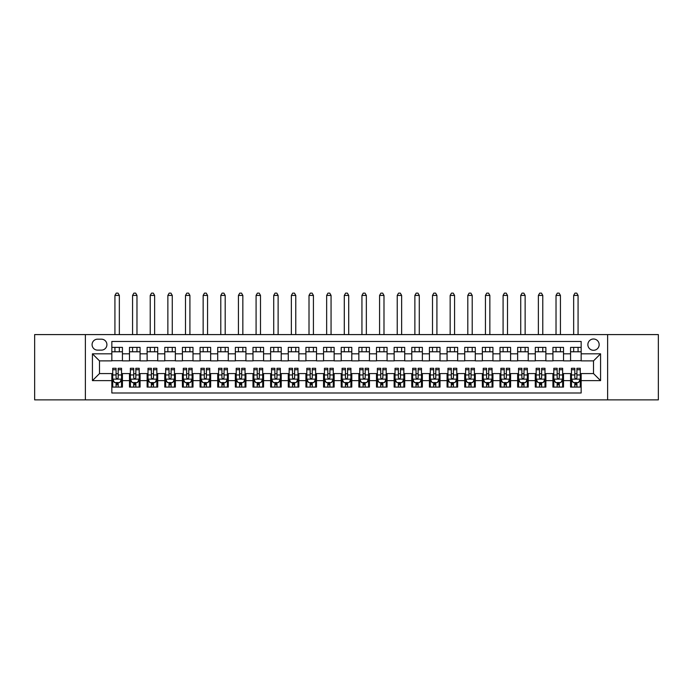 <?xml version="1.0" encoding="UTF-8"?>
<svg xmlns="http://www.w3.org/2000/svg" width="693" height="693" viewBox="0 0 693 693"><rect width="100%" height="100%" fill="white"/><g stroke="black" fill="none" stroke-linecap="round" stroke-linejoin="round"><path stroke-width="1.04" d="M593.511 338.998A5.648 5.648 0 0 0 587.863 344.646A5.648 5.648 0 0 0 593.511 350.294A5.648 5.648 0 0 0 599.159 344.646A5.648 5.648 0 0 0 593.511 338.998M607.622 399.87L658.35 399.87L658.35 334.589L607.622 334.589L607.622 399.87L85.378 399.87L85.378 334.589L34.65 334.589L34.65 399.87L85.378 399.87M581.158 347.384L570.573 347.384L570.573 353.82L563.513 353.82L563.513 360.88L570.573 360.88L570.573 353.82M563.513 353.82L563.513 347.384L552.927 347.384L552.927 353.82L545.876 353.82L545.876 360.88L552.927 360.88L552.927 353.82M545.876 353.82L545.876 347.384L535.282 347.384L535.282 353.82L528.231 353.82L528.231 360.88L535.282 360.88L535.282 353.82M528.231 353.82L528.231 347.384L517.645 347.384L517.645 353.82L510.585 353.82L510.585 360.88L517.645 360.88L517.645 353.82M510.585 353.82L510.585 347.384L500 347.384L500 353.82L492.94 353.82L492.94 360.88L500 360.88L500 353.82M492.94 353.82L492.94 347.384L482.354 347.384L482.354 353.82L475.294 353.82L475.294 360.88L482.354 360.88L482.354 353.82M475.294 353.82L475.294 347.384L464.708 347.384L464.708 353.82L457.657 353.82L457.657 360.88L464.708 360.88L464.708 353.82M457.657 353.82L457.657 347.384L447.072 347.384L447.072 353.82L440.012 353.82L440.012 360.88L447.072 360.88L447.072 353.82M440.012 353.82L440.012 347.384L429.426 347.384L429.426 353.82L422.366 353.82L422.366 360.88L429.426 360.88L429.426 353.82M422.366 353.82L422.366 347.384L411.781 347.384L411.781 353.82L404.721 353.82L404.721 360.88L411.781 360.88L411.781 353.82M404.721 353.82L404.721 347.384L394.135 347.384L394.135 353.82L387.084 353.82L387.084 360.88L394.135 360.88L394.135 353.82M387.084 353.82L387.084 347.384L376.498 347.384L376.498 353.82L369.438 353.82L369.438 360.88L376.498 360.88L376.498 353.82M369.438 353.82L369.438 347.384L358.853 347.384L358.853 353.82L351.793 353.82L351.793 360.88L358.853 360.88L358.853 353.82M351.793 353.82L351.793 347.384L341.207 347.384L341.207 353.82L334.147 353.82L334.147 360.88L341.207 360.88L341.207 353.82M334.147 353.82L334.147 347.384L323.562 347.384L323.562 353.82L316.502 353.82L316.502 360.88L323.562 360.88L323.562 353.82M316.502 353.82L316.502 347.384L305.916 347.384L305.916 353.82L298.865 353.82L298.865 360.88L305.916 360.88L305.916 353.82M298.865 353.82L298.865 347.384L288.279 347.384L288.279 353.82L281.219 353.82L281.219 360.88L288.279 360.88L288.279 353.82M281.219 353.82L281.219 347.384L270.634 347.384L270.634 353.82L263.574 353.82L263.574 360.88L270.634 360.88L270.634 353.82M263.574 353.82L263.574 347.384L252.988 347.384L252.988 353.82L245.928 353.82L245.928 360.88L252.988 360.88L252.988 353.82M245.928 353.82L245.928 347.384L235.343 347.384L235.343 353.82L228.292 353.82L228.292 360.88L235.343 360.88L235.343 353.82M228.292 353.82L228.292 347.384L217.706 347.384L217.706 353.82L210.646 353.82L210.646 360.88L217.706 360.88L217.706 353.82M210.646 353.82L210.646 347.384L200.06 347.384L200.06 353.82L193 353.82L193 360.88L200.06 360.88L200.06 353.82M193 353.82L193 347.384L182.415 347.384L182.415 353.82L175.355 353.82L175.355 360.88L182.415 360.88L182.415 353.82M175.355 353.82L175.355 347.384L164.769 347.384L164.769 353.82L157.718 353.82L157.718 360.88L164.769 360.88L164.769 353.82M157.718 353.82L157.718 347.384L147.124 347.384L147.124 353.82L140.073 353.82L140.073 360.88L147.124 360.88L147.124 353.82M140.073 353.82L140.073 347.384L129.487 347.384L129.487 360.88L122.427 360.88L122.427 347.384L111.842 347.384M111.842 387.084L122.427 387.084L122.427 373.579L129.487 373.579L129.487 387.084L140.073 387.084L140.073 373.579L147.124 373.579L147.124 380.639L140.073 380.639M147.124 380.639L147.124 387.084L157.718 387.084L157.718 373.579L164.769 373.579L164.769 380.639L157.718 380.639M164.769 380.639L164.769 387.084L175.355 387.084L175.355 373.579L182.415 373.579L182.415 380.639L175.355 380.639M182.415 380.639L182.415 387.084L193 387.084L193 373.579L200.06 373.579L200.06 380.639L193 380.639M200.06 380.639L200.06 387.084L210.646 387.084L210.646 373.579L217.706 373.579L217.706 380.639L210.646 380.639M217.706 380.639L217.706 387.084L228.292 387.084L228.292 373.579L235.343 373.579L235.343 380.639L228.292 380.639M235.343 380.639L235.343 387.084L245.928 387.084L245.928 373.579L252.988 373.579L252.988 380.639L245.928 380.639M252.988 380.639L252.988 387.084L263.574 387.084L263.574 373.579L270.634 373.579L270.634 380.639L263.574 380.639M270.634 380.639L270.634 387.084L281.219 387.084L281.219 373.579L288.279 373.579L288.279 380.639L281.219 380.639M288.279 380.639L288.279 387.084L298.865 387.084L298.865 373.579L305.916 373.579L305.916 380.639L298.865 380.639M305.916 380.639L305.916 387.084L316.502 387.084L316.502 373.579L323.562 373.579L323.562 380.639L316.502 380.639M323.562 380.639L323.562 387.084L334.147 387.084L334.147 373.579L341.207 373.579L341.207 380.639L334.147 380.639M341.207 380.639L341.207 387.084L351.793 387.084L351.793 373.579L358.853 373.579L358.853 380.639L351.793 380.639M358.853 380.639L358.853 387.084L369.438 387.084L369.438 373.579L376.498 373.579L376.498 380.639L369.438 380.639M376.498 380.639L376.498 387.084L387.084 387.084L387.084 373.579L394.135 373.579L394.135 380.639L387.084 380.639M394.135 380.639L394.135 387.084L404.721 387.084L404.721 373.579L411.781 373.579L411.781 380.639L404.721 380.639M411.781 380.639L411.781 387.084L422.366 387.084L422.366 373.579L429.426 373.579L429.426 380.639L422.366 380.639M429.426 380.639L429.426 387.084L440.012 387.084L440.012 373.579L447.072 373.579L447.072 380.639L440.012 380.639M447.072 380.639L447.072 387.084L457.657 387.084L457.657 373.579L464.708 373.579L464.708 380.639L457.657 380.639M464.708 380.639L464.708 387.084L475.294 387.084L475.294 373.579L482.354 373.579L482.354 380.639L475.294 380.639M482.354 380.639L482.354 387.084L492.94 387.084L492.94 373.579L500 373.579L500 380.639L492.94 380.639M500 380.639L500 387.084L510.585 387.084L510.585 373.579L517.645 373.579L517.645 380.639L510.585 380.639M517.645 380.639L517.645 387.084L528.231 387.084L528.231 373.579L535.282 373.579L535.282 380.639L528.231 380.639M535.282 380.639L535.282 387.084L545.876 387.084L545.876 373.579L552.927 373.579L552.927 380.639L545.876 380.639M552.927 380.639L552.927 387.084L563.513 387.084L563.513 373.579L570.573 373.579L570.573 380.639L563.513 380.639M97.548 350.121L101.429 350.121A5.466 5.466 0 0 0 106.904 344.646A5.466 5.466 0 0 0 101.429 339.18L97.548 339.18A5.466 5.466 0 0 0 92.082 344.646A5.466 5.466 0 0 0 97.548 350.121M607.622 334.589L85.378 334.589M581.158 353.82L581.158 341.476L111.842 341.476L111.842 360.88L99.489 360.88L99.489 373.579L111.842 373.579L111.842 392.992L581.158 392.992L581.158 373.579L593.511 373.579L593.511 360.88L581.158 360.88L581.158 353.82L600.571 353.82L600.571 380.639L581.158 380.639M111.842 380.639L92.429 380.639L92.429 353.82L111.842 353.82M570.573 380.639L570.573 387.084L581.158 387.084M111.842 351.793L122.427 351.793M111.842 360.706L122.427 360.706M111.842 373.761L112.725 373.761M116.078 373.761L118.191 373.761M121.544 373.761L122.427 373.761M111.842 382.666L112.725 382.666M116.078 382.666L118.191 382.666M121.544 382.666L122.427 382.666M129.487 360.706L140.073 360.706M129.487 351.793L140.073 351.793M129.487 373.761L130.371 373.761M133.714 373.761L135.837 373.761M139.189 373.761L140.073 373.761M129.487 382.666L130.371 382.666M133.714 382.666L135.837 382.666M139.189 382.666L140.073 382.666M147.124 373.761L148.007 373.761M151.36 373.761L153.482 373.761M156.835 373.761L157.718 373.761M147.124 382.666L148.007 382.666M151.36 382.666L153.482 382.666M156.835 382.666L157.718 382.666M147.124 351.793L157.718 351.793M147.124 360.706L157.718 360.706M164.769 373.761L165.653 373.761M169.005 373.761L171.119 373.761M174.471 373.761L175.355 373.761M164.769 382.666L165.653 382.666M169.005 382.666L171.119 382.666M174.471 382.666L175.355 382.666M164.769 351.793L175.355 351.793M164.769 360.706L175.355 360.706M182.415 373.761L183.298 373.761M186.651 373.761L188.765 373.761M192.117 373.761L193 373.761M182.415 382.666L183.298 382.666M186.651 382.666L188.765 382.666M192.117 382.666L193 382.666M182.415 351.793L193 351.793M182.415 360.706L193 360.706M200.06 373.761L200.944 373.761M204.296 373.761L206.41 373.761M209.762 373.761L210.646 373.761M200.06 382.666L200.944 382.666M204.296 382.666L206.41 382.666M209.762 382.666L210.646 382.666M200.06 351.793L210.646 351.793M200.06 360.706L210.646 360.706M217.706 373.761L218.581 373.761M221.933 373.761L224.056 373.761M227.408 373.761L228.292 373.761M217.706 382.666L218.581 382.666M221.933 382.666L224.056 382.666M227.408 382.666L228.292 382.666M217.706 351.793L228.292 351.793M217.706 360.706L228.292 360.706M235.343 373.761L236.226 373.761M239.579 373.761L241.701 373.761M245.053 373.761L245.928 373.761M235.343 382.666L236.226 382.666M239.579 382.666L241.701 382.666M245.053 382.666L245.928 382.666M235.343 351.793L245.928 351.793M235.343 360.706L245.928 360.706M252.988 373.761L253.872 373.761M257.224 373.761L259.338 373.761M262.69 373.761L263.574 373.761M252.988 382.666L253.872 382.666M257.224 382.666L259.338 382.666M262.69 382.666L263.574 382.666M252.988 351.793L263.574 351.793M252.988 360.706L263.574 360.706M270.634 373.761L271.517 373.761M274.87 373.761L276.983 373.761M280.336 373.761L281.219 373.761M270.634 382.666L271.517 382.666M274.87 382.666L276.983 382.666M280.336 382.666L281.219 382.666M270.634 351.793L281.219 351.793M270.634 360.706L281.219 360.706M288.279 373.761L289.154 373.761M292.507 373.761L294.629 373.761M297.981 373.761L298.865 373.761M288.279 382.666L289.154 382.666M292.507 382.666L294.629 382.666M297.981 382.666L298.865 382.666M288.279 351.793L298.865 351.793M288.279 360.706L298.865 360.706M305.916 373.761L306.8 373.761M310.152 373.761L312.274 373.761M315.627 373.761L316.502 373.761M305.916 382.666L306.8 382.666M310.152 382.666L312.274 382.666M315.627 382.666L316.502 382.666M305.916 351.793L316.502 351.793M305.916 360.706L316.502 360.706M323.562 373.761L324.445 373.761M327.798 373.761L329.911 373.761M333.264 373.761L334.147 373.761M323.562 382.666L324.445 382.666M327.798 382.666L329.911 382.666M333.264 382.666L334.147 382.666M323.562 351.793L334.147 351.793M323.562 360.706L334.147 360.706M341.207 373.761L342.091 373.761M345.443 373.761L347.557 373.761M350.909 373.761L351.793 373.761M341.207 382.666L342.091 382.666M345.443 382.666L347.557 382.666M350.909 382.666L351.793 382.666M341.207 351.793L351.793 351.793M341.207 360.706L351.793 360.706M358.853 373.761L359.736 373.761M363.089 373.761L365.202 373.761M368.555 373.761L369.438 373.761M358.853 382.666L359.736 382.666M363.089 382.666L365.202 382.666M368.555 382.666L369.438 382.666M358.853 351.793L369.438 351.793M358.853 360.706L369.438 360.706M376.498 373.761L377.373 373.761M380.726 373.761L382.848 373.761M386.2 373.761L387.084 373.761M376.498 382.666L377.373 382.666M380.726 382.666L382.848 382.666M386.2 382.666L387.084 382.666M376.498 351.793L387.084 351.793M376.498 360.706L387.084 360.706M394.135 373.761L395.019 373.761M398.371 373.761L400.493 373.761M403.846 373.761L404.721 373.761M394.135 382.666L395.019 382.666M398.371 382.666L400.493 382.666M403.846 382.666L404.721 382.666M394.135 351.793L404.721 351.793M394.135 360.706L404.721 360.706M411.781 373.761L412.664 373.761M416.017 373.761L418.13 373.761M421.483 373.761L422.366 373.761M411.781 382.666L412.664 382.666M416.017 382.666L418.13 382.666M421.483 382.666L422.366 382.666M411.781 351.793L422.366 351.793M411.781 360.706L422.366 360.706M429.426 373.761L430.31 373.761M433.662 373.761L435.776 373.761M439.128 373.761L440.012 373.761M429.426 382.666L430.31 382.666M433.662 382.666L435.776 382.666M439.128 382.666L440.012 382.666M429.426 351.793L440.012 351.793M429.426 360.706L440.012 360.706M447.072 373.761L447.947 373.761M451.299 373.761L453.421 373.761M456.774 373.761L457.657 373.761M447.072 382.666L447.947 382.666M451.299 382.666L453.421 382.666M456.774 382.666L457.657 382.666M447.072 351.793L457.657 351.793M447.072 360.706L457.657 360.706M464.708 373.761L465.592 373.761M468.944 373.761L471.067 373.761M474.419 373.761L475.294 373.761M464.708 382.666L465.592 382.666M468.944 382.666L471.067 382.666M474.419 382.666L475.294 382.666M464.708 351.793L475.294 351.793M464.708 360.706L475.294 360.706M482.354 373.761L483.238 373.761M486.59 373.761L488.704 373.761M492.056 373.761L492.94 373.761M482.354 382.666L483.238 382.666M486.59 382.666L488.704 382.666M492.056 382.666L492.94 382.666M482.354 351.793L492.94 351.793M482.354 360.706L492.94 360.706M500 373.761L500.883 373.761M504.235 373.761L506.349 373.761M509.701 373.761L510.585 373.761M500 382.666L500.883 382.666M504.235 382.666L506.349 382.666M509.701 382.666L510.585 382.666M500 351.793L510.585 351.793M500 360.706L510.585 360.706M517.645 373.761L518.529 373.761M521.881 373.761L523.995 373.761M527.347 373.761L528.231 373.761M517.645 382.666L518.529 382.666M521.881 382.666L523.995 382.666M527.347 382.666L528.231 382.666M517.645 351.793L528.231 351.793M517.645 360.706L528.231 360.706M535.282 373.761L536.165 373.761M539.518 373.761L541.64 373.761M544.993 373.761L545.876 373.761M535.282 382.666L536.165 382.666M539.518 382.666L541.64 382.666M544.993 382.666L545.876 382.666M535.282 351.793L545.876 351.793M535.282 360.706L545.876 360.706M552.927 373.761L553.811 373.761M557.163 373.761L559.286 373.761M562.629 373.761L563.513 373.761M552.927 382.666L553.811 382.666M557.163 382.666L559.286 382.666M562.629 382.666L563.513 382.666M552.927 351.793L563.513 351.793M552.927 360.706L563.513 360.706M570.573 373.761L571.456 373.761M574.809 373.761L576.923 373.761M580.275 373.761L581.158 373.761M570.573 382.666L571.456 382.666M574.809 382.666L576.923 382.666M580.275 382.666L581.158 382.666M570.573 351.793L581.158 351.793M570.573 360.706L581.158 360.706M99.489 360.88L92.429 353.82M99.489 373.579L92.429 380.639M600.571 353.82L593.511 360.88M600.571 380.639L593.511 373.579M116.078 384.788L118.191 384.788M112.725 369.724L116.078 369.724L116.078 368.286L112.725 368.286L112.725 379.054L114.484 382.579L119.776 382.579L121.544 379.054L121.544 368.286L118.191 368.286L118.191 369.724L121.544 369.724M121.544 379.054L121.544 387.084M112.725 379.054L112.725 387.084M118.191 382.579L118.191 387.084M116.078 387.084L116.078 382.579M116.078 369.724L116.078 377.728C116.779 379.088 117.489 379.088 118.191 377.728L118.191 369.724M119.343 351.793L119.343 347.384M119.343 334.589L119.343 295.426L114.925 295.426L114.925 334.589M114.925 351.793L114.925 347.384M114.925 295.426L116.251 293.13L118.018 293.13L119.343 295.426M133.714 384.788L135.837 384.788M130.371 369.724L133.714 369.724L133.714 368.286L130.371 368.286L130.371 379.054L132.129 382.579L137.422 382.579L139.189 379.054L139.189 368.286L135.837 368.286L135.837 369.724L139.189 369.724M139.189 379.054L139.189 387.084M130.371 379.054L130.371 387.084M135.837 382.579L135.837 387.084M133.714 387.084L133.714 382.579M133.714 369.724L133.714 377.728C134.425 379.088 135.126 379.088 135.837 377.728L135.837 369.724M136.98 351.793L136.98 347.384M136.98 334.589L136.98 295.426L132.571 295.426L132.571 334.589M132.571 351.793L132.571 347.384M132.571 295.426L133.896 293.13L135.663 293.13L136.98 295.426M151.36 384.788L153.482 384.788M148.007 369.724L151.36 369.724L151.36 368.286L148.007 368.286L148.007 379.054L149.775 382.579L155.067 382.579L156.835 379.054L156.835 368.286L153.482 368.286L153.482 369.724L156.835 369.724M156.835 379.054L156.835 387.084M148.007 379.054L148.007 387.084M153.482 382.579L153.482 387.084M151.36 387.084L151.36 382.579M151.36 369.724L151.36 377.728C152.07 379.088 152.772 379.088 153.482 377.728L153.482 369.724M154.626 351.793L154.626 347.384M154.626 334.589L154.626 295.426L150.216 295.426L150.216 334.589M150.216 351.793L150.216 347.384M150.216 295.426L151.542 293.13L153.3 293.13L154.626 295.426M169.005 384.788L171.119 384.788M165.653 369.724L169.005 369.724L169.005 368.286L165.653 368.286L165.653 379.054L167.42 382.579L172.713 382.579L174.471 379.054L174.471 368.286L171.119 368.286L171.119 369.724L174.471 369.724M174.471 379.054L174.471 387.084M165.653 379.054L165.653 387.084M171.119 382.579L171.119 387.084M169.005 387.084L169.005 382.579M169.005 369.724L169.005 377.728C169.707 379.088 170.417 379.088 171.119 377.728L171.119 369.724M172.271 351.793L172.271 347.384M172.271 334.589L172.271 295.426L167.862 295.426L167.862 334.589M167.862 351.793L167.862 347.384M167.862 295.426L169.179 293.13L170.946 293.13L172.271 295.426M186.651 384.788L188.765 384.788M183.298 369.724L186.651 369.724L186.651 368.286L183.298 368.286L183.298 379.054L185.066 382.579L190.358 382.579L192.117 379.054L192.117 368.286L188.765 368.286L188.765 369.724L192.117 369.724M192.117 379.054L192.117 387.084M183.298 379.054L183.298 387.084M188.765 382.579L188.765 387.084M186.651 387.084L186.651 382.579M186.651 369.724L186.651 377.728C187.353 379.088 188.063 379.088 188.765 377.728L188.765 369.724M189.917 351.793L189.917 347.384M189.917 334.589L189.917 295.426L185.499 295.426L185.499 334.589M185.499 351.793L185.499 347.384M185.499 295.426L186.824 293.13L188.591 293.13L189.917 295.426M204.296 384.788L206.41 384.788M200.944 369.724L204.296 369.724L204.296 368.286L200.944 368.286L200.944 379.054L202.702 382.579L207.995 382.579L209.762 379.054L209.762 368.286L206.41 368.286L206.41 369.724L209.762 369.724M209.762 379.054L209.762 387.084M200.944 379.054L200.944 387.084M206.41 382.579L206.41 387.084M204.296 387.084L204.296 382.579M204.296 369.724L204.296 377.728C204.998 379.088 205.7 379.088 206.41 377.728L206.41 369.724M207.553 351.793L207.553 347.384M207.553 334.589L207.553 295.426L203.144 295.426L203.144 334.589M203.144 351.793L203.144 347.384M203.144 295.426L204.47 293.13L206.237 293.13L207.553 295.426M221.933 384.788L224.056 384.788M218.581 369.724L221.933 369.724L221.933 368.286L218.581 368.286L218.581 379.054L220.348 382.579L225.641 382.579L227.408 379.054L227.408 368.286L224.056 368.286L224.056 369.724L227.408 369.724M227.408 379.054L227.408 387.084M218.581 379.054L218.581 387.084M224.056 382.579L224.056 387.084M221.933 387.084L221.933 382.579M221.933 369.724L221.933 377.728C222.644 379.088 223.345 379.088 224.056 377.728L224.056 369.724M225.199 351.793L225.199 347.384M225.199 334.589L225.199 295.426L220.79 295.426L220.79 334.589M220.79 351.793L220.79 347.384M220.79 295.426L222.115 293.13L223.874 293.13L225.199 295.426M239.579 384.788L241.701 384.788M236.226 369.724L239.579 369.724L239.579 368.286L236.226 368.286L236.226 379.054L237.994 382.579L243.286 382.579L245.053 379.054L245.053 368.286L241.701 368.286L241.701 369.724L245.053 369.724M245.053 379.054L245.053 387.084M236.226 379.054L236.226 387.084M241.701 382.579L241.701 387.084M239.579 387.084L239.579 382.579M239.579 369.724L239.579 377.728C240.289 379.088 240.991 379.088 241.701 377.728L241.701 369.724M242.845 351.793L242.845 347.384M242.845 334.589L242.845 295.426L238.435 295.426L238.435 334.589M238.435 351.793L238.435 347.384M238.435 295.426L239.761 293.13L241.519 293.13L242.845 295.426M257.224 384.788L259.338 384.788M253.872 369.724L257.224 369.724L257.224 368.286L253.872 368.286L253.872 379.054L255.639 382.579L260.932 382.579L262.69 379.054L262.69 368.286L259.338 368.286L259.338 369.724L262.69 369.724M262.69 379.054L262.69 387.084M253.872 379.054L253.872 387.084M259.338 382.579L259.338 387.084M257.224 387.084L257.224 382.579M257.224 369.724L257.224 377.728C257.926 379.088 258.636 379.088 259.338 377.728L259.338 369.724M260.49 351.793L260.49 347.384M260.49 334.589L260.49 295.426L256.081 295.426L256.081 334.589M256.081 351.793L256.081 347.384M256.081 295.426L257.398 293.13L259.165 293.13L260.49 295.426M274.87 384.788L276.983 384.788M271.517 369.724L274.87 369.724L274.87 368.286L271.517 368.286L271.517 379.054L273.276 382.579L278.569 382.579L280.336 379.054L280.336 368.286L276.983 368.286L276.983 369.724L280.336 369.724M280.336 379.054L280.336 387.084M271.517 379.054L271.517 387.084M276.983 382.579L276.983 387.084M274.87 387.084L274.87 382.579M274.87 369.724L274.87 377.728C275.571 379.088 276.282 379.088 276.983 377.728L276.983 369.724M278.127 351.793L278.127 347.384M278.127 334.589L278.127 295.426L273.718 295.426L273.718 334.589M273.718 351.793L273.718 347.384M273.718 295.426L275.043 293.13L276.81 293.13L278.127 295.426M292.507 384.788L294.629 384.788M289.154 369.724L292.507 369.724L292.507 368.286L289.154 368.286L289.154 379.054L290.921 382.579L296.214 382.579L297.981 379.054L297.981 368.286L294.629 368.286L294.629 369.724L297.981 369.724M297.981 379.054L297.981 387.084M289.154 379.054L289.154 387.084M294.629 382.579L294.629 387.084M292.507 387.084L292.507 382.579M292.507 369.724L292.507 377.728C293.217 379.088 293.919 379.088 294.629 377.728L294.629 369.724M295.772 351.793L295.772 347.384M295.772 334.589L295.772 295.426L291.363 295.426L291.363 334.589M291.363 351.793L291.363 347.384M291.363 295.426L292.689 293.13L294.456 293.13L295.772 295.426M310.152 384.788L312.274 384.788M306.8 369.724L310.152 369.724L310.152 368.286L306.8 368.286L306.8 379.054L308.567 382.579L313.86 382.579L315.627 379.054L315.627 368.286L312.274 368.286L312.274 369.724L315.627 369.724M315.627 379.054L315.627 387.084M306.8 379.054L306.8 387.084M312.274 382.579L312.274 387.084M310.152 387.084L310.152 382.579M310.152 369.724L310.152 377.728C310.862 379.088 311.564 379.088 312.274 377.728L312.274 369.724M313.418 351.793L313.418 347.384M313.418 334.589L313.418 295.426L309.009 295.426L309.009 334.589M309.009 351.793L309.009 347.384M309.009 295.426L310.334 293.13L312.093 293.13L313.418 295.426M327.798 384.788L329.911 384.788M324.445 369.724L327.798 369.724L327.798 368.286L324.445 368.286L324.445 379.054L326.212 382.579L331.505 382.579L333.264 379.054L333.264 368.286L329.911 368.286L329.911 369.724L333.264 369.724M333.264 379.054L333.264 387.084M324.445 379.054L324.445 387.084M329.911 382.579L329.911 387.084M327.798 387.084L327.798 382.579M327.798 369.724L327.798 377.728C328.499 379.088 329.21 379.088 329.911 377.728L329.911 369.724M331.063 351.793L331.063 347.384M331.063 334.589L331.063 295.426L326.654 295.426L326.654 334.589M326.654 351.793L326.654 347.384M326.654 295.426L327.971 293.13L329.738 293.13L331.063 295.426M345.443 384.788L347.557 384.788M342.091 369.724L345.443 369.724L345.443 368.286L342.091 368.286L342.091 379.054L343.849 382.579L349.151 382.579L350.909 379.054L350.909 368.286L347.557 368.286L347.557 369.724L350.909 369.724M350.909 379.054L350.909 387.084M342.091 379.054L342.091 387.084M347.557 382.579L347.557 387.084M345.443 387.084L345.443 382.579M345.443 369.724L345.443 377.728C346.145 379.088 346.855 379.088 347.557 377.728L347.557 369.724M348.709 351.793L348.709 347.384M348.709 334.589L348.709 295.426L344.291 295.426L344.291 334.589M344.291 351.793L344.291 347.384M344.291 295.426L345.616 293.13L347.384 293.13L348.709 295.426M363.089 384.788L365.202 384.788M359.736 369.724L363.089 369.724L363.089 368.286L359.736 368.286L359.736 379.054L361.495 382.579L366.788 382.579L368.555 379.054L368.555 368.286L365.202 368.286L365.202 369.724L368.555 369.724M368.555 379.054L368.555 387.084M359.736 379.054L359.736 387.084M365.202 382.579L365.202 387.084M363.089 387.084L363.089 382.579M363.089 369.724L363.089 377.728C363.79 379.088 364.492 379.088 365.202 377.728L365.202 369.724M366.346 351.793L366.346 347.384M366.346 334.589L366.346 295.426L361.937 295.426L361.937 334.589M361.937 351.793L361.937 347.384M361.937 295.426L363.262 293.13L365.029 293.13L366.346 295.426M380.726 384.788L382.848 384.788M377.373 369.724L380.726 369.724L380.726 368.286L377.373 368.286L377.373 379.054L379.14 382.579L384.433 382.579L386.2 379.054L386.2 368.286L382.848 368.286L382.848 369.724L386.2 369.724M386.2 379.054L386.2 387.084M377.373 379.054L377.373 387.084M382.848 382.579L382.848 387.084M380.726 387.084L380.726 382.579M380.726 369.724L380.726 377.728C381.436 379.088 382.138 379.088 382.848 377.728L382.848 369.724M383.991 351.793L383.991 347.384M383.991 334.589L383.991 295.426L379.582 295.426L379.582 334.589M379.582 351.793L379.582 347.384M379.582 295.426L380.907 293.13L382.666 293.13L383.991 295.426M398.371 384.788L400.493 384.788M395.019 369.724L398.371 369.724L398.371 368.286L395.019 368.286L395.019 379.054L396.786 382.579L402.079 382.579L403.846 379.054L403.846 368.286L400.493 368.286L400.493 369.724L403.846 369.724M403.846 379.054L403.846 387.084M395.019 379.054L395.019 387.084M400.493 382.579L400.493 387.084M398.371 387.084L398.371 382.579M398.371 369.724L398.371 377.728C399.073 379.088 399.783 379.088 400.493 377.728L400.493 369.724M401.637 351.793L401.637 347.384M401.637 334.589L401.637 295.426L397.228 295.426L397.228 334.589M397.228 351.793L397.228 347.384M397.228 295.426L398.544 293.13L400.311 293.13L401.637 295.426M416.017 384.788L418.13 384.788M412.664 369.724L416.017 369.724L416.017 368.286L412.664 368.286L412.664 379.054L414.431 382.579L419.724 382.579L421.483 379.054L421.483 368.286L418.13 368.286L418.13 369.724L421.483 369.724M421.483 379.054L421.483 387.084M412.664 379.054L412.664 387.084M418.13 382.579L418.13 387.084M416.017 387.084L416.017 382.579M416.017 369.724L416.017 377.728C416.718 379.088 417.429 379.088 418.13 377.728L418.13 369.724M419.282 351.793L419.282 347.384M419.282 334.589L419.282 295.426L414.873 295.426L414.873 334.589M414.873 351.793L414.873 347.384M414.873 295.426L416.19 293.13L417.957 293.13L419.282 295.426M433.662 384.788L435.776 384.788M430.31 369.724L433.662 369.724L433.662 368.286L430.31 368.286L430.31 379.054L432.068 382.579L437.361 382.579L439.128 379.054L439.128 368.286L435.776 368.286L435.776 369.724L439.128 369.724M439.128 379.054L439.128 387.084M430.31 379.054L430.31 387.084M435.776 382.579L435.776 387.084M433.662 387.084L433.662 382.579M433.662 369.724L433.662 377.728C434.364 379.088 435.074 379.088 435.776 377.728L435.776 369.724M436.919 351.793L436.919 347.384M436.919 334.589L436.919 295.426L432.51 295.426L432.51 334.589M432.51 351.793L432.51 347.384M432.51 295.426L433.835 293.13L435.602 293.13L436.919 295.426M451.299 384.788L453.421 384.788M447.947 369.724L451.299 369.724L451.299 368.286L447.947 368.286L447.947 379.054L449.714 382.579L455.006 382.579L456.774 379.054L456.774 368.286L453.421 368.286L453.421 369.724L456.774 369.724M456.774 379.054L456.774 387.084M447.947 379.054L447.947 387.084M453.421 382.579L453.421 387.084M451.299 387.084L451.299 382.579M451.299 369.724L451.299 377.728C452.009 379.088 452.711 379.088 453.421 377.728L453.421 369.724M454.565 351.793L454.565 347.384M454.565 334.589L454.565 295.426L450.155 295.426L450.155 334.589M450.155 351.793L450.155 347.384M450.155 295.426L451.481 293.13L453.239 293.13L454.565 295.426M468.944 384.788L471.067 384.788M465.592 369.724L468.944 369.724L468.944 368.286L465.592 368.286L465.592 379.054L467.359 382.579L472.652 382.579L474.419 379.054L474.419 368.286L471.067 368.286L471.067 369.724L474.419 369.724M474.419 379.054L474.419 387.084M465.592 379.054L465.592 387.084M471.067 382.579L471.067 387.084M468.944 387.084L468.944 382.579M468.944 369.724L468.944 377.728C469.655 379.088 470.356 379.088 471.067 377.728L471.067 369.724M472.21 351.793L472.21 347.384M472.21 334.589L472.21 295.426L467.801 295.426L467.801 334.589M467.801 351.793L467.801 347.384M467.801 295.426L469.126 293.13L470.885 293.13L472.21 295.426M486.59 384.788L488.704 384.788M483.238 369.724L486.59 369.724L486.59 368.286L483.238 368.286L483.238 379.054L485.005 382.579L490.297 382.579L492.056 379.054L492.056 368.286L488.704 368.286L488.704 369.724L492.056 369.724M492.056 379.054L492.056 387.084M483.238 379.054L483.238 387.084M488.704 382.579L488.704 387.084M486.59 387.084L486.59 382.579M486.59 369.724L486.59 377.728C487.292 379.088 488.002 379.088 488.704 377.728L488.704 369.724M489.856 351.793L489.856 347.384M489.856 334.589L489.856 295.426L485.446 295.426L485.446 334.589M485.446 351.793L485.446 347.384M485.446 295.426L486.763 293.13L488.53 293.13L489.856 295.426M504.235 384.788L506.349 384.788M500.883 369.724L504.235 369.724L504.235 368.286L500.883 368.286L500.883 379.054L502.642 382.579L507.934 382.579L509.701 379.054L509.701 368.286L506.349 368.286L506.349 369.724L509.701 369.724M509.701 379.054L509.701 387.084M500.883 379.054L500.883 387.084M506.349 382.579L506.349 387.084M504.235 387.084L504.235 382.579M504.235 369.724L504.235 377.728C504.937 379.088 505.647 379.088 506.349 377.728L506.349 369.724M507.501 351.793L507.501 347.384M507.501 334.589L507.501 295.426L503.083 295.426L503.083 334.589M503.083 351.793L503.083 347.384M503.083 295.426L504.409 293.13L506.176 293.13L507.501 295.426M521.881 384.788L523.995 384.788M518.529 369.724L521.881 369.724L521.881 368.286L518.529 368.286L518.529 379.054L520.287 382.579L525.58 382.579L527.347 379.054L527.347 368.286L523.995 368.286L523.995 369.724L527.347 369.724M527.347 379.054L527.347 387.084M518.529 379.054L518.529 387.084M523.995 382.579L523.995 387.084M521.881 387.084L521.881 382.579M521.881 369.724L521.881 377.728C522.583 379.088 523.284 379.088 523.995 377.728L523.995 369.724M525.138 351.793L525.138 347.384M525.138 334.589L525.138 295.426L520.729 295.426L520.729 334.589M520.729 351.793L520.729 347.384M520.729 295.426L522.054 293.13L523.821 293.13L525.138 295.426M539.518 384.788L541.64 384.788M536.165 369.724L539.518 369.724L539.518 368.286L536.165 368.286L536.165 379.054L537.933 382.579L543.225 382.579L544.993 379.054L544.993 368.286L541.64 368.286L541.64 369.724L544.993 369.724M544.993 379.054L544.993 387.084M536.165 379.054L536.165 387.084M541.64 382.579L541.64 387.084M539.518 387.084L539.518 382.579M539.518 369.724L539.518 377.728C540.228 379.088 540.93 379.088 541.64 377.728L541.64 369.724M542.784 351.793L542.784 347.384M542.784 334.589L542.784 295.426L538.374 295.426L538.374 334.589M538.374 351.793L538.374 347.384M538.374 295.426L539.7 293.13L541.458 293.13L542.784 295.426M557.163 384.788L559.286 384.788M553.811 369.724L557.163 369.724L557.163 368.286L553.811 368.286L553.811 379.054L555.578 382.579L560.871 382.579L562.629 379.054L562.629 368.286L559.286 368.286L559.286 369.724L562.629 369.724M562.629 379.054L562.629 387.084M553.811 379.054L553.811 387.084M559.286 382.579L559.286 387.084M557.163 387.084L557.163 382.579M557.163 369.724L557.163 377.728C557.865 379.088 558.575 379.088 559.286 377.728L559.286 369.724M560.429 351.793L560.429 347.384M560.429 334.589L560.429 295.426L556.02 295.426L556.02 334.589M556.02 351.793L556.02 347.384M556.02 295.426L557.337 293.13L559.104 293.13L560.429 295.426M574.809 384.788L576.923 384.788M571.456 369.724L574.809 369.724L574.809 368.286L571.456 368.286L571.456 379.054L573.224 382.579L578.516 382.579L580.275 379.054L580.275 368.286L576.923 368.286L576.923 369.724L580.275 369.724M580.275 379.054L580.275 387.084M571.456 379.054L571.456 387.084M576.923 382.579L576.923 387.084M574.809 387.084L574.809 382.579M574.809 369.724L574.809 377.728C575.511 379.088 576.221 379.088 576.923 377.728L576.923 369.724M578.075 351.793L578.075 347.384M578.075 334.589L578.075 295.426L573.657 295.426L573.657 334.589M573.657 351.793L573.657 347.384M573.657 295.426L574.982 293.13L576.749 293.13L578.075 295.426M129.487 380.639L122.427 380.639M129.487 353.82L122.427 353.82M112.768 379.14L121.5 379.14M121.544 381.609L120.261 381.609M113.998 381.609L112.725 381.609M118.191 374.965L121.544 374.965M112.725 374.965L116.078 374.965M116.078 383.662L118.191 383.662M130.414 379.14L139.146 379.14M139.189 381.609L137.907 381.609M131.644 381.609L130.371 381.609M135.837 374.965L139.189 374.965M130.371 374.965L133.714 374.965M133.714 383.662L135.837 383.662M148.051 379.14L156.791 379.14M156.835 381.609L155.553 381.609M149.29 381.609L148.007 381.609M153.482 374.965L156.835 374.965M148.007 374.965L151.36 374.965M151.36 383.662L153.482 383.662M165.696 379.14L174.428 379.14M174.471 381.609L173.198 381.609M166.935 381.609L165.653 381.609M171.119 374.965L174.471 374.965M165.653 374.965L169.005 374.965M169.005 383.662L171.119 383.662M183.342 379.14L192.074 379.14M192.117 381.609L190.844 381.609M184.572 381.609L183.298 381.609M188.765 374.965L192.117 374.965M183.298 374.965L186.651 374.965M186.651 383.662L188.765 383.662M200.987 379.14L209.719 379.14M209.762 381.609L208.48 381.609M202.217 381.609L200.944 381.609M206.41 374.965L209.762 374.965M200.944 374.965L204.296 374.965M204.296 383.662L206.41 383.662M218.624 379.14L227.365 379.14M227.408 381.609L226.126 381.609M219.863 381.609L218.581 381.609M224.056 374.965L227.408 374.965M218.581 374.965L221.933 374.965M221.933 383.662L224.056 383.662M236.27 379.14L245.001 379.14M245.053 381.609L243.771 381.609M237.508 381.609L236.226 381.609M241.701 374.965L245.053 374.965M236.226 374.965L239.579 374.965M239.579 383.662L241.701 383.662M253.915 379.14L262.647 379.14M262.69 381.609L261.417 381.609M255.154 381.609L253.872 381.609M259.338 374.965L262.69 374.965M253.872 374.965L257.224 374.965M257.224 383.662L259.338 383.662M271.561 379.14L280.293 379.14M280.336 381.609L279.054 381.609M272.791 381.609L271.517 381.609M276.983 374.965L280.336 374.965M271.517 374.965L274.87 374.965M274.87 383.662L276.983 383.662M289.206 379.14L297.938 379.14M297.981 381.609L296.699 381.609M290.436 381.609L289.154 381.609M294.629 374.965L297.981 374.965M289.154 374.965L292.507 374.965M292.507 383.662L294.629 383.662M306.843 379.14L315.584 379.14M315.627 381.609L314.345 381.609M308.082 381.609L306.8 381.609M312.274 374.965L315.627 374.965M306.8 374.965L310.152 374.965M310.152 383.662L312.274 383.662M324.489 379.14L333.22 379.14M333.264 381.609L331.99 381.609M325.727 381.609L324.445 381.609M329.911 374.965L333.264 374.965M324.445 374.965L327.798 374.965M327.798 383.662L329.911 383.662M342.134 379.14L350.866 379.14M350.909 381.609L349.636 381.609M343.364 381.609L342.091 381.609M347.557 374.965L350.909 374.965M342.091 374.965L345.443 374.965M345.443 383.662L347.557 383.662M359.78 379.14L368.511 379.14M368.555 381.609L367.273 381.609M361.01 381.609L359.736 381.609M365.202 374.965L368.555 374.965M359.736 374.965L363.089 374.965M363.089 383.662L365.202 383.662M377.416 379.14L386.157 379.14M386.2 381.609L384.918 381.609M378.655 381.609L377.373 381.609M382.848 374.965L386.2 374.965M377.373 374.965L380.726 374.965M380.726 383.662L382.848 383.662M395.062 379.14L403.794 379.14M403.846 381.609L402.564 381.609M396.301 381.609L395.019 381.609M400.493 374.965L403.846 374.965M395.019 374.965L398.371 374.965M398.371 383.662L400.493 383.662M412.707 379.14L421.439 379.14M421.483 381.609L420.209 381.609M413.946 381.609L412.664 381.609M418.13 374.965L421.483 374.965M412.664 374.965L416.017 374.965M416.017 383.662L418.13 383.662M430.353 379.14L439.085 379.14M439.128 381.609L437.846 381.609M431.583 381.609L430.31 381.609M435.776 374.965L439.128 374.965M430.31 374.965L433.662 374.965M433.662 383.662L435.776 383.662M447.999 379.14L456.73 379.14M456.774 381.609L455.492 381.609M449.229 381.609L447.947 381.609M453.421 374.965L456.774 374.965M447.947 374.965L451.299 374.965M451.299 383.662L453.421 383.662M465.635 379.14L474.376 379.14M474.419 381.609L473.137 381.609M466.874 381.609L465.592 381.609M471.067 374.965L474.419 374.965M465.592 374.965L468.944 374.965M468.944 383.662L471.067 383.662M483.281 379.14L492.013 379.14M492.056 381.609L490.783 381.609M484.52 381.609L483.238 381.609M488.704 374.965L492.056 374.965M483.238 374.965L486.59 374.965M486.59 383.662L488.704 383.662M500.926 379.14L509.658 379.14M509.701 381.609L508.428 381.609M502.156 381.609L500.883 381.609M506.349 374.965L509.701 374.965M500.883 374.965L504.235 374.965M504.235 383.662L506.349 383.662M518.572 379.14L527.304 379.14M527.347 381.609L526.065 381.609M519.802 381.609L518.529 381.609M523.995 374.965L527.347 374.965M518.529 374.965L521.881 374.965M521.881 383.662L523.995 383.662M536.209 379.14L544.949 379.14M544.993 381.609L543.71 381.609M537.447 381.609L536.165 381.609M541.64 374.965L544.993 374.965M536.165 374.965L539.518 374.965M539.518 383.662L541.64 383.662M553.854 379.14L562.586 379.14M562.629 381.609L561.356 381.609M555.093 381.609L553.811 381.609M559.286 374.965L562.629 374.965M553.811 374.965L557.163 374.965M557.163 383.662L559.286 383.662M571.5 379.14L580.232 379.14M580.275 381.609L579.001 381.609M572.739 381.609L571.456 381.609M576.923 374.965L580.275 374.965M571.456 374.965L574.809 374.965M574.809 383.662L576.923 383.662"/></g></svg>
